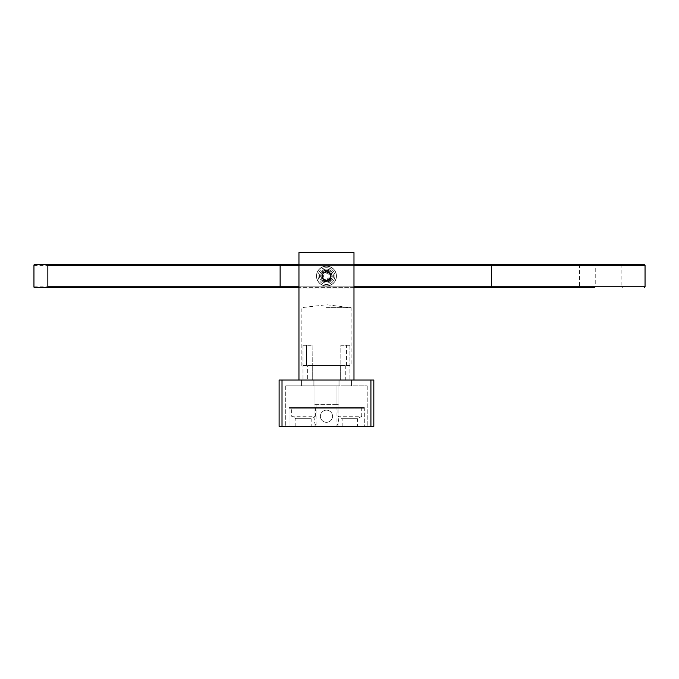 <?xml version="1.0" encoding="UTF-8"?>
<svg xmlns="http://www.w3.org/2000/svg" width="679" height="679" viewBox="0 0 679 679"><rect width="100%" height="100%" fill="white"/><g stroke="black" fill="none" stroke-linecap="round" stroke-linejoin="round"><path stroke-width="0.51" stroke-dasharray="3.4 2.55" d="M295.823 426.387L295.823 418.671L291.622 416.252L315.379 416.252L311.177 418.671L295.823 418.671L311.177 418.671L311.177 426.387L295.823 426.387L311.177 426.387M315.379 407.561L315.379 416.252L291.622 416.252L291.622 407.561L315.379 407.561L291.622 407.561M342.165 426.387L342.165 418.671L337.964 416.252L361.712 416.252L357.51 418.671L342.165 418.671L357.51 418.671L357.51 426.387L342.165 426.387L357.51 426.387M361.712 407.561L361.712 416.252L337.964 416.252L337.964 407.561L361.712 407.561L337.964 407.561M289.016 408.783L289.016 426.387L289.016 408.783L364.317 408.783L364.317 407.561L289.016 407.561L364.317 407.561L364.317 408.783L289.016 408.783M364.317 426.387L289.016 426.387L364.317 426.387L364.317 408.783L364.317 426.387M332.549 416.252A6.086 6.086 0 0 1 326.463 422.33A6.086 6.086 0 0 1 320.386 416.252A6.086 6.086 0 0 1 326.463 410.167A6.086 6.086 0 0 1 332.549 416.252A6.086 6.086 0 0 1 326.463 422.33A6.086 6.086 0 0 1 320.386 416.252A6.086 6.086 0 0 1 326.463 410.167A6.086 6.086 0 0 1 332.549 416.252M307.638 380.045L351.518 380.045L307.638 380.045L307.638 365.565L340.816 365.565L340.816 345.288L346.477 345.288L346.477 365.565L345.288 365.565L346.477 365.565L346.477 345.288L349.923 345.288L340.816 345.288L340.816 365.565L326.463 365.565L345.288 365.565L307.638 365.565M307.638 385.842L313.868 385.842L307.638 385.842M345.288 385.842L351.518 385.842L345.288 385.842M336.029 404.667L314.012 404.667L338.923 404.667L336.029 404.667L336.029 385.842L285.715 385.842L336.029 385.842L336.029 426.387L314.012 426.387L314.012 415.523C314.199 422.075 315.166 425.699 316.906 426.387L336.029 426.387C337.769 425.699 338.736 422.075 338.923 415.523L338.923 385.842L314.012 385.842L367.22 385.842L338.923 385.842L338.923 380.045L314.012 380.045L338.923 380.045L338.923 415.523M367.22 385.842L367.22 426.387L367.22 385.842M314.012 415.523L314.012 380.045L314.012 426.387L285.715 426.387L316.906 426.387L316.906 404.667M285.715 385.842L285.715 426.387L285.715 385.842M338.923 426.387L338.923 385.842L338.923 426.387M370.921 380.045L370.921 426.387L373.823 426.387L373.823 380.045L279.111 380.045L279.111 426.387L282.014 426.387L282.014 380.045M370.921 426.387L282.014 426.387M326.463 285.918A9.845 9.845 0 0 0 336.317 276.073A9.845 9.845 0 0 0 326.463 266.227A9.845 9.845 0 0 1 336.317 276.073A9.845 9.845 0 0 1 326.463 285.918A9.845 9.845 0 0 1 316.618 276.073A9.845 9.845 0 0 1 326.463 266.227A9.845 9.845 0 0 0 316.618 276.073A9.845 9.845 0 0 0 326.463 285.918M326.463 278.967A2.894 2.894 0 0 0 329.366 276.073A2.894 2.894 0 0 0 326.463 273.179A2.894 2.894 0 0 0 323.569 276.073A2.894 2.894 0 0 0 326.463 278.967M329.222 281.174C333.542 276.268 332.625 272.822 326.463 270.819C320.165 270.624 320.038 281.106 326.463 280.682C331.327 278.84 331.938 276.098 328.322 272.457C332.243 275.114 332.396 278.093 328.772 281.386L326.463 281.861A5.788 5.788 0 0 0 332.26 276.073A5.788 5.788 0 0 0 326.463 270.284C333.941 269.928 333.941 282.218 326.463 281.861L322.338 280.138L326.463 281.861C318.994 282.218 318.994 269.928 326.463 270.284C333.941 269.928 333.941 282.218 326.463 281.861C318.994 282.218 318.994 269.928 326.463 270.284C333.941 269.928 333.941 282.218 326.463 281.861C318.994 282.218 318.994 269.928 326.463 270.284C333.941 269.928 333.941 282.218 326.463 281.861C318.994 282.218 318.994 269.928 326.463 270.284C333.941 269.928 333.941 282.218 326.463 281.861C318.994 282.218 318.994 269.928 326.463 270.284C333.941 269.928 333.941 282.218 326.463 281.861C318.994 282.218 318.994 269.928 326.463 270.284C333.941 269.928 333.941 282.218 326.463 281.861C318.994 282.218 318.994 269.928 326.463 270.284C333.941 269.928 333.941 282.218 326.463 281.861C318.994 282.218 318.994 269.928 326.463 270.284C333.941 269.928 333.941 282.218 326.463 281.861C318.994 282.218 318.994 269.928 326.463 270.284C333.941 269.928 333.941 282.218 326.463 281.861C318.994 282.218 318.994 269.928 326.463 270.284C333.941 269.928 333.941 282.218 326.463 281.861C318.994 282.218 318.994 269.928 326.463 270.284C333.941 269.928 333.941 282.218 326.463 281.861C318.994 282.218 318.994 269.928 326.463 270.284C333.941 269.928 333.941 282.218 326.463 281.861C318.994 282.218 318.994 269.928 326.463 270.284C333.941 269.928 333.941 282.218 326.463 281.861C318.994 282.218 318.994 269.928 326.463 270.284C333.941 269.928 333.941 282.218 326.463 281.861C318.994 282.218 318.994 269.928 326.463 270.284C333.941 269.928 333.941 282.218 326.463 281.861C318.994 282.218 318.994 269.928 326.463 270.284C333.941 269.928 333.941 282.218 326.463 281.861C318.994 282.218 318.994 269.928 326.463 270.284A5.788 5.788 0 0 0 320.675 276.073A5.788 5.788 0 0 0 326.463 281.861L326.463 280.138L326.463 281.861L329.222 281.174A5.788 5.788 0 0 1 328.772 281.386M323.959 280.419L321.447 276.073L323.959 271.727L328.976 271.727L331.479 276.073L328.976 280.419L323.959 280.419L321.447 276.073L323.959 271.727L328.976 271.727L331.479 276.073L328.976 280.419L323.959 280.419L323.459 281.284L329.476 281.284L328.976 280.419M321.447 276.073L320.446 276.073L323.459 281.284M323.959 271.727L323.459 270.862L320.446 276.073M328.976 271.727L329.476 270.862L323.459 270.862M329.476 281.284L332.489 276.073L331.479 276.073M328.322 272.457C334.484 275.598 326.378 284.094 322.949 278.101C319.164 270.488 333.771 270.488 329.986 278.101C327.584 282.77 320.115 278.458 322.949 274.044C327.651 266.957 334.951 279.604 326.463 280.138C317.984 279.604 325.283 266.957 329.986 274.044C332.82 278.458 325.351 282.77 322.949 278.101C320.115 273.688 327.584 269.376 329.986 274.044C333.771 281.658 319.164 281.658 322.949 274.044C325.351 269.376 332.82 273.688 329.986 278.101C325.283 285.188 317.984 272.542 326.463 272.007C331.708 274.715 331.708 277.431 326.463 280.138C317.984 279.604 325.283 266.957 329.986 274.044C332.82 278.458 325.351 282.77 322.949 278.101C319.164 270.488 333.771 270.488 329.986 278.101C327.584 282.77 320.115 278.458 322.949 274.044C327.651 266.957 334.951 279.604 326.463 280.138L322.338 280.138M331.097 276.073A4.634 4.634 0 0 1 326.463 280.707A4.634 4.634 0 0 1 321.829 276.073A4.634 4.634 0 0 1 326.463 271.439A4.634 4.634 0 0 1 331.097 276.073A4.634 4.634 0 0 1 326.463 280.707A4.634 4.634 0 0 1 321.829 276.073A4.634 4.634 0 0 1 326.463 271.439A4.634 4.634 0 0 1 331.097 276.073M312.119 345.288L312.272 365.565L312.119 345.288L306.458 345.288L312.119 345.288M326.463 307.638L351.085 307.638L326.463 307.638M346.477 365.565L351.085 365.565L346.477 365.565M353.98 380.045L353.98 287.947L298.955 287.947L353.98 287.947L353.98 264.199L298.955 264.199L353.98 264.199L353.98 252.613L298.955 252.613L298.955 380.045L353.98 380.045L298.955 380.045M345.288 380.045L340.654 380.045L345.288 380.045L340.654 380.045L345.288 380.045L345.288 365.565L340.654 365.565L345.288 365.565M326.463 365.565L312.119 365.565L326.463 365.565M306.458 365.565L301.849 365.565L306.458 365.565L306.458 345.288L306.458 365.565M340.816 345.288L345.288 345.288L340.816 345.288M306.458 345.288L303.004 345.288L306.458 345.288M316.473 276.073A9.99 9.99 0 0 0 326.463 286.063A9.99 9.99 0 0 0 336.461 276.073A9.99 9.99 0 0 0 326.463 266.083A9.99 9.99 0 0 0 316.473 276.073A9.99 9.99 0 0 0 326.463 286.063A9.99 9.99 0 0 0 336.461 276.073A9.99 9.99 0 0 0 326.463 266.083A9.99 9.99 0 0 0 316.473 276.073M319.512 276.073A6.951 6.951 0 0 0 326.463 283.024A6.951 6.951 0 0 0 333.414 276.073A6.951 6.951 0 0 0 326.463 269.122A6.951 6.951 0 0 0 319.512 276.073A6.951 6.951 0 0 0 326.463 283.024A6.951 6.951 0 0 0 333.414 276.073A6.951 6.951 0 0 0 326.463 269.122A6.951 6.951 0 0 0 319.512 276.073M645.05 286.793L595.237 286.793A0.866 0.586 90 0 1 594.651 287.658L34.468 287.658M580.172 287.658L280.13 287.658L280.13 264.487L580.172 264.487A0.866 0.586 90 0 0 579.586 265.353L280.13 265.353L621.879 265.353L579.586 265.353L579.586 286.793A0.866 0.586 90 0 0 580.172 287.658L491.554 287.658L491.554 286.793L621.879 286.793L280.13 286.793L491.554 286.793L491.554 264.487L580.172 264.487M644.184 264.487L34.468 264.487M353.98 264.487L298.955 264.487M353.98 287.658L298.955 287.658L353.98 287.658M491.554 264.487L280.13 264.487M326.463 267.67A8.403 8.403 0 0 1 334.866 276.073A8.403 8.403 0 0 1 326.463 284.476A8.403 8.403 0 0 0 334.866 276.073A8.403 8.403 0 0 0 326.463 267.67A8.403 8.403 0 0 0 318.069 276.073A8.403 8.403 0 0 0 326.463 284.476A8.403 8.403 0 0 1 318.069 276.073A8.403 8.403 0 0 1 326.463 267.67M332.489 276.073L329.476 270.862M33.95 286.793L595.237 286.793L595.237 265.353L33.95 265.353M645.05 265.353L595.237 265.353A0.866 0.586 90 0 0 594.651 264.487M353.98 265.353L298.955 265.353M353.98 286.793L298.955 286.793M301.417 385.842L301.417 380.045L301.417 385.842M339.067 385.842L339.067 380.045L339.067 385.842M313.868 385.842L313.868 380.045L313.868 385.842M351.518 385.842L351.518 380.045L351.518 385.842M349.923 345.288L349.923 380.045L349.923 345.288M312.272 365.565L312.272 380.045L312.272 365.565M301.849 365.565L301.849 307.638L326.463 304.744L351.085 307.638L351.085 365.565M340.654 365.565L340.654 380.045L340.654 365.565M303.004 345.288L303.004 380.045L303.004 345.288M622.753 264.487L621.879 265.353L621.879 286.793L622.753 287.658"/><path stroke-width="1.02" d="M373.823 380.045L373.823 426.387L370.921 426.387L370.921 380.045L373.823 380.045M282.014 380.045L282.014 426.387L279.111 426.387L279.111 380.045L370.921 380.045M282.014 426.387L370.921 426.387M353.98 380.045L353.98 252.613L298.955 252.613L298.955 380.045M33.95 286.793L33.95 265.353A0.866 0.518 90 0 1 34.468 264.487L47.318 264.487A0.866 0.518 90 0 1 47.844 265.353L47.844 286.793A0.866 0.518 90 0 1 47.318 287.658L34.468 287.658A0.866 0.518 90 0 1 33.95 286.793M298.955 286.793L280.13 286.793L280.13 287.658L298.955 287.658L47.318 287.658M47.844 286.793L280.13 286.793L280.13 264.487L47.318 264.487M353.98 286.793L645.05 286.793L645.05 265.353L491.554 265.353L491.554 287.658L353.98 287.658L594.651 287.658M353.98 265.353L491.554 265.353L491.554 264.487L644.184 264.487L645.05 265.353M491.554 264.487L353.98 264.487M298.955 264.487L280.13 264.487M298.955 265.353L47.844 265.353M645.05 286.793L644.184 287.658"/></g></svg>

